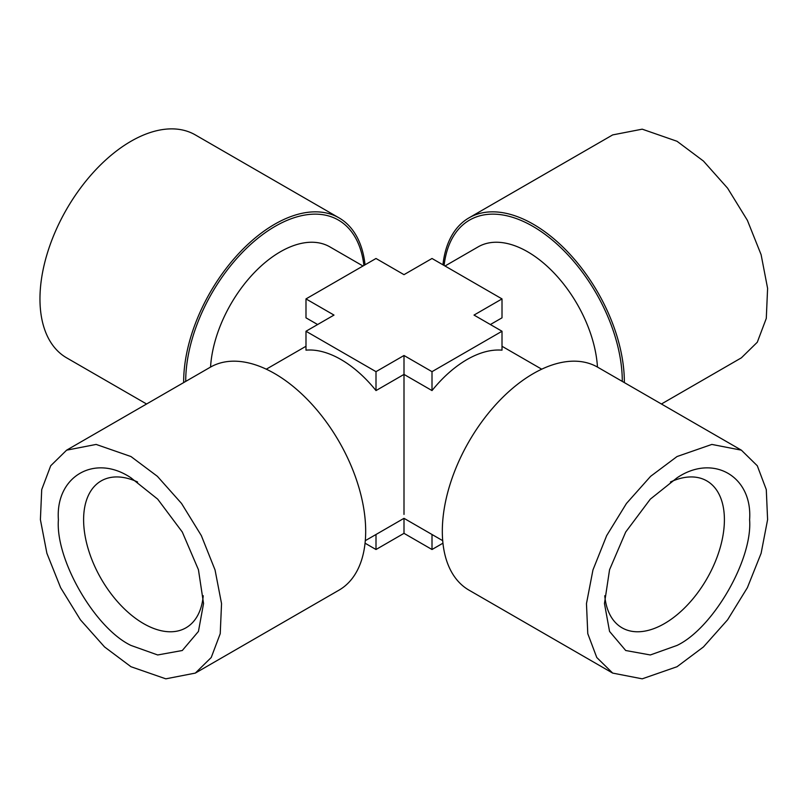<?xml version="1.0" encoding="UTF-8"?>
<svg xmlns="http://www.w3.org/2000/svg" width="808" height="808" viewBox="0 0 808 808"><rect width="100%" height="100%" fill="white"/><g stroke="black" fill="none" stroke-linecap="round" stroke-linejoin="round"><path stroke-width="1.21" d="M183.668 382.588A128.704 74.306 -60 0 1 183.658 381.881A128.704 74.306 -60 0 1 274.669 224.24A128.704 74.306 -60 0 1 339.027 217.867L195.324 134.906A128.704 74.306 120 0 0 130.967 141.279A128.704 74.306 120 0 0 46.894 254.692A128.704 74.306 120 0 0 66.62 357.833L146.581 404M210.545 367.074A99.01 57.166 -60 0 1 280.366 251.783A99.01 57.166 -60 0 1 329.866 246.874L362.994 266.004M266.286 369.185L305.99 346.268M317.615 324.533L305.99 317.827L305.99 298.909L333.997 315.08L305.99 331.25L305.99 350.157A99.01 57.166 -120 0 1 340.996 359.54A99.01 57.166 -120 0 1 376.003 390.577L404 374.407L404 514.423M597.465 367.074A99.01 57.166 -120 0 0 527.634 251.783A99.01 57.166 -120 0 0 478.134 246.874L445.016 266.004M305.99 298.909L376.003 258.489L404 274.659L432.007 258.489L502.01 298.909L502.01 317.827L490.385 324.533M502.01 346.268L541.714 369.185M502.01 298.909L474.013 315.08L502.01 331.25L502.01 350.157C491.163 349.288 479.498 352.409 467.004 359.54C454.52 366.832 442.855 377.174 432.007 390.577L404 374.407L404 355.5L376.003 371.66L305.99 331.25M130.967 456.54L157.388 476.326L181.527 503.445L201.323 535.583L215.049 569.963L221.543 603.626L220.231 633.664L211.231 657.51L195.324 673.094L165.802 678.831L130.967 666.721L104.555 646.945L80.416 619.817L60.62 587.679L46.894 553.308L40.4 519.645L41.713 489.598L50.712 465.761L66.62 450.167L96.142 444.43L130.967 456.54M66.62 450.167L210.322 367.206A128.704 74.306 60 0 1 274.669 373.579A128.704 74.306 60 0 1 365.681 531.21A128.704 74.306 60 0 1 339.027 590.133L195.324 673.094M624.342 382.588A128.704 74.306 -120 0 0 624.342 381.881A128.704 74.306 -120 0 0 533.33 224.24A128.704 74.306 -120 0 0 468.973 217.867A128.704 74.306 -120 0 0 442.946 264.812M661.419 404L741.38 357.833L757.288 342.239L766.287 318.402L767.6 288.355L761.116 254.692L747.38 220.321L727.594 188.183L703.445 161.055L677.033 141.279L642.209 129.169L612.676 134.906L468.973 217.867M203.242 595.728A84.81 48.965 60 0 1 185.981 627.806A84.81 48.965 60 0 1 143.572 623.604A84.81 48.965 60 0 1 88.173 548.864A84.81 48.965 60 0 1 101.172 480.911A84.81 48.965 60 0 1 137.582 481.992M612.676 673.094L468.973 590.133A128.704 74.306 -60 0 1 442.319 531.21A128.704 74.306 -60 0 1 533.33 373.579A128.704 74.306 -60 0 1 597.688 367.206L741.38 450.167L757.288 465.761L766.287 489.598L767.6 519.645L761.116 553.308L747.38 587.679L727.594 619.817L703.445 646.945L677.033 666.721L642.209 678.831L612.676 673.094L596.769 657.51L587.78 633.664L586.467 603.626L592.951 569.963L606.687 535.583L626.473 503.445L650.612 476.326L677.033 456.54L711.858 444.43L741.38 450.167M670.428 481.992A84.81 48.965 -60 0 1 706.838 480.911A84.81 48.965 -60 0 1 719.837 548.864A84.81 48.965 -60 0 1 664.428 623.604A84.81 48.965 -60 0 1 622.029 627.806A84.81 48.965 -60 0 1 604.758 595.728M130.977 477.831L157.681 499.142L182.285 532.007L198.445 569.741L203.545 603.525L198.445 631.432L182.285 650.511L157.681 654.965L130.967 645.43C94.92 628.22 55.277 559.57 58.398 519.736C55.277 476.296 94.91 453.399 130.967 477.831L130.967 477.831M677.033 477.841L677.033 477.831C713.08 453.409 752.723 476.286 749.602 519.736C752.723 559.56 713.09 628.22 677.033 645.43L650.319 654.965L625.715 650.511L609.555 631.432L604.465 603.525L609.555 569.741L625.715 532.007L650.319 499.142L677.033 477.831M339.027 217.867A128.704 74.306 -60 0 1 365.054 264.812M502.01 331.25L432.007 371.66L404 355.5M376.003 534.492L376.003 549.511L365.054 543.188M376.003 371.66L376.003 390.577M365.297 540.673L404 518.322L404 533.341L376.003 549.511M442.946 543.188L432.007 549.511L404 533.341M404 460.439L404 452.5M404 431.058L404 404M432.007 371.66L432.007 390.577M432.007 549.511L432.007 534.492M185.709 381.406A126.492 73.033 -60 0 1 185.709 381.255A126.492 73.033 -60 0 1 275.154 226.331A126.492 73.033 -60 0 1 363.903 265.479M622.291 381.406A126.492 73.033 -120 0 0 622.291 381.255A126.492 73.033 -120 0 0 532.846 226.331A126.492 73.033 -120 0 0 444.097 265.479M442.703 540.673L404 518.322"/></g></svg>
